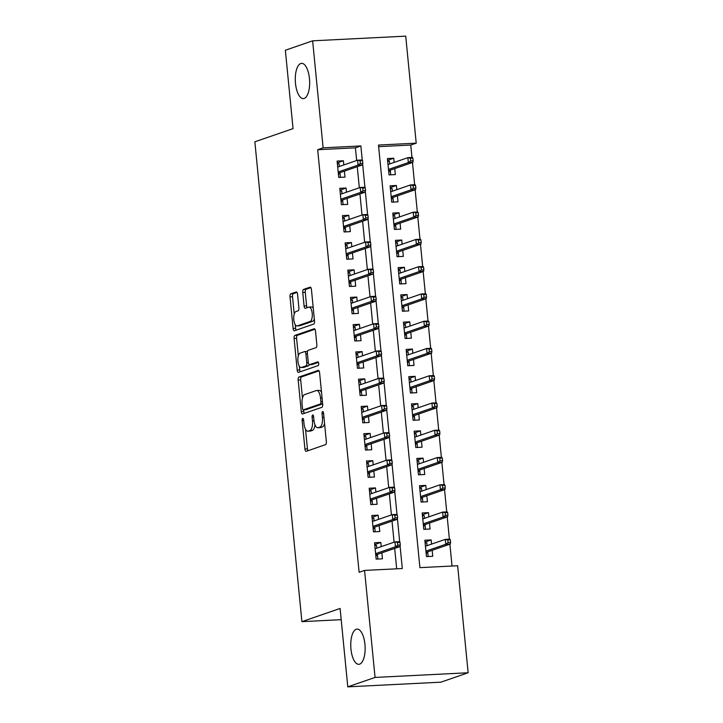 <?xml version="1.0" encoding="UTF-8"?>
<svg xmlns="http://www.w3.org/2000/svg" width="723" height="723" viewBox="0 0 723 723"><rect width="100%" height="100%" fill="white"/><g stroke="black" fill="none" stroke-linecap="round" stroke-linejoin="round"><path stroke-width="1.08" d="M302.702 418.427A1.889 0.768 -92.9 0 0 302.142 420.56L304.925 448.992A2.702 1.094 -92.9 0 0 306.136 451.324A2.702 1.094 -92.9 0 0 306.263 451.306L325.54 444.645A2.702 1.094 -92.9 0 0 326.344 441.599L323.561 413.167A1.889 0.768 -92.9 0 0 322.711 411.532A1.889 0.768 -92.9 0 0 322.63 411.55A1.889 0.768 -92.9 0 0 322.06 413.683L322.422 417.361A8.658 3.507 -92.9 0 1 319.828 427.112L318.228 427.664A8.658 3.507 -92.9 0 1 317.822 427.745A8.658 3.507 -92.9 0 1 313.963 420.289L313.601 416.602A1.889 0.768 -92.9 0 0 312.752 414.975A1.889 0.768 -92.9 0 0 312.661 414.993A1.889 0.768 -92.9 0 0 312.101 417.126L312.463 420.804A8.658 3.507 -92.9 0 1 309.869 430.546L308.269 431.107A8.658 3.507 -92.9 0 1 307.862 431.188A8.658 3.507 -92.9 0 1 304.003 423.723L303.642 420.045A1.889 0.768 -92.9 0 0 302.792 418.409A1.889 0.768 -92.9 0 0 302.702 418.427M304.184 98.427A17.632 7.14 -92.9 0 0 309.543 79.593A17.632 7.14 -92.9 0 0 301.59 63.362A17.632 7.14 -92.9 0 0 300.768 63.525A17.632 7.14 -92.9 0 0 295.4 82.359A17.632 7.14 -92.9 0 0 303.362 98.59A17.632 7.14 -92.9 0 0 304.184 98.427M359.656 664.148A17.632 7.14 -92.9 0 0 365.016 645.314A17.632 7.14 -92.9 0 0 357.063 629.091A17.632 7.14 -92.9 0 0 356.231 629.254A17.632 7.14 -92.9 0 0 350.872 648.088A17.632 7.14 -92.9 0 0 358.825 664.31A17.632 7.14 -92.9 0 0 359.656 664.148M297.56 294.252A2.702 1.094 -92.9 0 0 296.358 291.92A2.702 1.094 -92.9 0 0 296.231 291.947L290.818 293.809A2.702 1.094 -92.9 0 0 290.013 296.855L293.104 328.432A2.702 1.094 -92.9 0 0 294.315 330.763A2.702 1.094 -92.9 0 0 294.442 330.745L313.719 324.085A2.702 1.094 -92.9 0 0 314.523 321.039L311.432 289.462A2.702 1.094 -92.9 0 0 310.221 287.13A2.702 1.094 -92.9 0 0 310.095 287.158L303.561 289.417A2.702 1.094 -92.9 0 0 302.756 292.463L304.076 305.974A2.702 1.094 -92.9 0 0 305.287 308.305A2.702 1.094 -92.9 0 0 305.413 308.278L308.649 307.158A7.23 2.928 -92.9 0 1 308.992 307.094A7.23 2.928 -92.9 0 1 312.255 313.755A7.23 2.928 -92.9 0 1 310.059 321.482L297.361 325.856A7.23 2.928 -92.9 0 1 297.026 325.928A7.23 2.928 -92.9 0 1 293.764 319.268A7.23 2.928 -92.9 0 1 295.96 311.541L298.075 310.809A2.702 1.094 -92.9 0 0 298.888 307.763L297.56 294.252M468.143 672.761L440.867 682.178L347.781 686.85L340.099 608.468L301.907 621.653L254.858 141.807L293.05 128.622L285.359 50.239L312.634 40.822L405.72 36.15L416.213 143.163L378.481 145.052L419.909 567.645L457.65 565.748L468.143 672.761L375.056 677.433L364.564 570.42L402.304 568.531L400.09 546.001M347.781 686.85L375.056 677.433M356.656 160.506L355.409 147.826L317.677 149.715L359.114 572.309L364.564 570.42M317.677 149.715L323.127 147.835L312.634 40.822M298.979 377.035A2.702 1.094 -92.9 0 0 298.174 380.081L301.265 411.667A2.702 1.094 -92.9 0 0 302.476 413.999A2.702 1.094 -92.9 0 0 302.603 413.972L321.88 407.311A2.702 1.094 -92.9 0 0 322.684 404.265L319.593 372.688A2.702 1.094 -92.9 0 0 318.382 370.357A2.702 1.094 -92.9 0 0 318.256 370.384L298.979 377.035L301.491 376.909A2.702 1.094 -92.9 0 0 300.687 379.955L302.467 398.084M297.189 370.049L294.089 338.472A2.702 1.094 -92.9 0 1 294.903 335.427L314.18 328.775A2.702 1.094 -92.9 0 1 314.306 328.748A2.702 1.094 -92.9 0 1 315.508 331.08L316.837 344.591A2.702 1.094 -92.9 0 1 316.023 347.636L308.206 350.339A2.702 1.094 -92.9 0 0 307.402 353.384L308.278 362.35A2.702 1.094 -92.9 0 0 309.489 364.681A2.702 1.094 -92.9 0 0 309.616 364.654L317.749 361.843A1.889 0.768 -92.9 0 1 317.84 361.825A1.889 0.768 -92.9 0 1 318.698 363.57A1.889 0.768 -92.9 0 1 318.12 365.594L298.518 372.354A2.702 1.094 -92.9 0 1 298.391 372.381A2.702 1.094 -92.9 0 1 297.189 370.049L299.702 369.923L299.331 366.172M394.134 162.413L393.719 158.229L387.609 160.334M393.719 158.229L387.429 158.545L389.037 174.903L395.327 174.586L394.74 168.613M396.81 189.67L396.394 185.495L390.284 187.6M396.394 185.495L390.104 185.811L391.712 202.169L398.002 201.853L397.415 195.87M399.476 216.936L399.069 212.752L392.96 214.867M399.069 212.752L392.779 213.068L394.387 229.426L400.669 229.11L400.09 223.136M402.151 244.202L401.744 240.018L395.626 242.133M401.744 240.018L395.454 240.334L397.054 256.692L403.344 256.376L402.756 250.402M404.826 271.468L404.419 267.284L398.301 269.39M404.419 267.284L398.129 267.6L399.729 283.958L406.019 283.642L405.431 277.668M407.501 298.726L407.085 294.55L400.976 296.656M407.085 294.55L400.795 294.867L402.404 311.224L408.694 310.908L408.106 304.925M410.176 325.992L409.76 321.807L403.651 323.922M409.76 321.807L403.47 322.124L405.079 338.481L411.369 338.165L410.781 332.191M412.842 353.258L412.435 349.073L406.317 351.188M412.435 349.073L406.145 349.39L407.745 365.748L414.035 365.431L413.457 359.458M415.517 380.524L415.11 376.34L408.992 378.445M415.11 376.34L408.82 376.656L410.42 393.014L416.71 392.697L416.123 386.724M418.192 407.781L417.786 403.606L411.667 405.711M417.786 403.606L411.495 403.922L413.095 420.28L419.385 419.964L418.798 413.981M420.867 435.047L420.452 430.863L414.342 432.978M420.452 430.863L414.162 431.179L415.77 447.537L422.06 447.221L421.473 441.247M423.533 462.313L423.127 458.129L417.017 460.244M423.127 458.129L416.837 458.445L418.445 474.803L424.735 474.487L424.148 468.513M426.209 489.579L425.802 485.395L419.683 487.501M425.802 485.395L419.512 485.711L421.111 502.069L427.401 501.753L426.823 495.779M428.884 516.837L428.477 512.661L422.359 514.767M428.477 512.661L422.187 512.969L423.786 529.335L430.077 529.019L429.489 523.036M381.238 546.633L380.831 542.449L374.541 542.765L376.15 559.123L382.44 558.807L381.852 552.833M378.572 519.367L378.156 515.183L371.866 515.499L373.475 531.857L379.765 531.541L379.177 525.567M375.897 492.101L375.49 487.917L369.2 488.233L370.8 504.591L377.09 504.274L376.502 498.301M373.222 464.835L372.815 460.659L366.525 460.976L368.124 477.334L374.415 477.017L373.827 471.035M370.547 437.578L370.14 433.393L363.85 433.71L365.458 450.068L371.739 449.751L371.161 443.777M367.88 410.312L367.465 406.127L361.175 406.443L362.783 422.801L369.073 422.485L368.486 416.511M365.205 383.045L364.79 378.861L358.5 379.177L360.108 395.535L366.398 395.228L365.811 389.245M362.53 355.779L362.124 351.604L355.833 351.92L357.433 368.278L363.723 367.962L363.136 361.979M359.855 328.522L359.448 324.338L353.158 324.654L354.758 341.012L361.048 340.696L360.461 334.722M357.18 301.256L356.773 297.072L350.483 297.388L352.092 313.746L358.373 313.43L357.795 307.456M354.514 273.99L354.098 269.815L347.808 270.122L349.417 286.489L355.707 286.172L355.12 280.19M351.839 246.733L351.423 242.548L345.133 242.865L346.742 259.223L353.032 258.906L352.444 252.933M349.164 219.467L348.757 215.282L342.467 215.599L344.067 231.956L350.357 231.64L349.769 225.666M346.489 192.201L346.082 188.016L339.792 188.332L341.392 204.69L347.682 204.374L347.094 198.4M396.692 568.811L394.686 548.395M394.08 542.196L392.02 521.138M391.405 514.939L389.345 493.872M388.73 487.673L386.669 466.606M386.064 460.406L383.994 439.34M383.389 433.14L381.319 412.083M380.714 405.883L378.653 384.817M378.039 378.617L375.978 357.551M375.364 351.351L373.303 330.284M372.697 324.085L370.628 303.027M370.022 296.828L367.953 275.761M367.347 269.562L365.287 248.495M364.672 242.295L362.612 221.229M362.006 215.029L359.937 193.972M359.331 187.772L357.261 166.706M343.814 164.934L343.407 160.759L337.117 161.075L338.726 177.433L345.007 177.117L344.428 171.134M452.038 566.028L449.896 544.184M449.399 539.159L447.221 516.918M446.733 511.893L444.546 489.652M444.058 484.627L441.87 462.395M441.382 457.37L439.204 435.129M438.707 430.104L436.529 407.862M436.032 402.838L433.854 380.596M433.366 375.571L431.179 353.339M430.691 348.314L428.504 326.073M428.016 321.048L425.838 298.807M425.341 293.782L423.163 271.541M422.666 266.516L420.488 244.284M420 239.259L417.813 217.017M417.325 211.993L415.147 189.751M414.65 184.727L412.471 162.494M411.974 157.46L410.754 145.043L378.635 146.661M431.559 544.103L431.143 539.918L424.862 540.235L426.462 556.593L432.752 556.276L432.164 550.302M301.907 621.653L341.193 619.674M410.754 145.043L416.213 143.163M362.268 160.217L360.867 145.938L323.127 147.835M399.692 541.907L397.424 518.734M397.017 514.64L394.749 491.468M394.342 487.383L392.074 464.211M391.676 460.117L389.399 436.945M389.001 432.851L386.724 409.679M386.326 405.585L384.058 382.413M383.651 378.328L381.383 355.156M380.976 351.062L378.707 327.89M378.31 323.796L376.032 300.623M375.635 296.529L373.357 273.366M372.96 269.272L370.691 246.1M370.284 242.006L368.016 218.834M367.609 214.74L365.341 191.568M364.943 187.474L362.666 164.311M355.409 147.826L360.867 145.938M431.143 539.918L425.034 542.033M380.831 542.449L374.722 544.555M378.156 515.183L372.047 517.297M375.49 487.917L369.372 490.031M372.815 460.659L366.697 462.765M370.14 433.393L364.021 435.499M367.465 406.127L361.355 408.242M364.79 378.861L358.68 380.976M362.124 351.604L356.005 353.71M359.448 324.338L353.33 326.453M356.773 297.072L350.664 299.186M354.098 269.815L347.989 271.92M351.423 242.548L345.314 244.654M348.757 215.282L342.639 217.397M346.082 188.016L339.964 190.131M343.407 160.759L337.298 162.865M307.862 431.188L310.375 431.062A8.658 3.507 -92.9 0 0 310.782 430.98L308.269 431.107M314.975 424.772A8.658 3.507 -92.9 0 1 312.39 430.42L310.782 430.98M317.822 427.745L320.334 427.618A8.658 3.507 -92.9 0 0 320.741 427.537L318.228 427.664M324.573 423.47A8.658 3.507 -92.9 0 1 322.35 426.986L320.741 427.537M305.522 429.308L307.447 448.866A2.702 1.094 -92.9 0 0 307.98 450.709M319.06 370.854L301.491 376.909M303.615 409.824L303.787 411.541A2.702 1.094 -92.9 0 0 304.32 413.375M302.476 408.206A1.889 0.768 -92.9 0 0 303.326 409.833A1.889 0.768 -92.9 0 0 303.407 409.814L320.334 403.976A1.889 0.768 -92.9 0 0 320.895 401.843L320.515 397.966A8.658 3.507 -92.9 0 0 316.656 390.501A8.658 3.507 -92.9 0 0 316.249 390.583L304.681 394.577A8.658 3.507 -92.9 0 0 302.097 404.32L302.476 408.206M305.748 409.697A1.889 0.768 -92.9 0 0 305.838 409.706A1.889 0.768 -92.9 0 0 305.928 409.688L303.407 409.814M322.648 403.913L305.928 409.688M321.509 392.255A8.658 3.507 -92.9 0 0 319.168 390.375L316.656 390.501M298.319 355.788L296.602 338.346L294.089 338.472M314.975 329.236L297.415 335.3A2.702 1.094 -92.9 0 0 296.602 338.346M311.875 364.537A2.702 1.094 -92.9 0 0 312.002 364.555A2.702 1.094 -92.9 0 0 312.128 364.528L318.409 362.359M300.099 353.14A7.23 2.928 -92.9 0 0 297.894 360.867A7.23 2.928 -92.9 0 0 301.157 367.519A7.23 2.928 -92.9 0 0 301.5 367.456L305.974 365.91A2.702 1.094 -92.9 0 0 306.778 362.865L305.901 353.899A2.702 1.094 -92.9 0 0 304.69 351.568A2.702 1.094 -92.9 0 0 304.564 351.595L300.099 353.14M301.157 367.519L303.678 367.392A7.23 2.928 -92.9 0 0 304.012 367.329L301.5 367.456M309.2 364.6A2.702 1.094 -92.9 0 1 308.486 365.784L304.012 367.329M299.702 369.923A2.702 1.094 -92.9 0 0 300.235 371.767M297.026 325.928L299.539 325.802A7.23 2.928 -92.9 0 0 299.882 325.73L297.361 325.856M314.306 318.843A7.23 2.928 -92.9 0 1 312.571 321.355L299.882 325.73M313.267 308.215A7.23 2.928 -92.9 0 0 311.505 306.968L308.992 307.094M310.899 287.627L306.082 289.29A2.702 1.094 -92.9 0 0 305.269 292.336L306.597 305.847A2.702 1.094 -92.9 0 0 307.13 307.691M295.264 324.681L295.626 328.314A2.702 1.094 -92.9 0 0 296.159 330.149M297.026 292.408L293.33 293.683A2.702 1.094 -92.9 0 0 292.526 296.728L294.225 314.044M427.971 556.52L426.462 556.547M425.124 542.91L426.805 542.828L427.085 545.648M427.691 551.848L428.143 556.457M426.019 552.074L427.221 552.01L427.808 553.05L426.127 553.14M450.601 542.512L450.33 539.792L447.817 539.918L448.088 542.639L450.601 542.512L450.293 544.048L445.766 544.274L445.287 539.367L425.44 546.217M447.817 539.918L445.287 539.367L449.814 539.141L450.33 539.792M448.088 542.639L445.766 544.274L425.928 551.125M450.293 544.048L427.221 552.01M376.773 548.179L376.493 545.359L374.803 545.44M377.659 559.042L376.141 559.069M377.831 558.987L377.496 555.58L375.806 555.662M375.707 554.595L376.9 554.541L377.496 555.58L377.379 554.369M376.9 554.541L399.982 546.57L395.454 546.796L375.608 553.646M397.767 545.169L400.289 545.043L400.018 542.313L397.505 542.44L397.767 545.169L395.454 546.796L394.966 541.889L375.129 548.739M397.505 542.44L394.966 541.889L399.503 541.663L400.018 542.313M399.982 546.57L400.289 545.043M425.305 529.254L423.786 529.281M422.449 515.653L424.13 515.562L424.41 518.382M425.016 524.582L425.467 529.2M423.344 524.808L424.546 524.744L425.133 525.793L423.452 525.874M447.926 515.255L447.664 512.526L445.142 512.652L445.413 515.382L447.926 515.255L447.618 516.782L443.091 517.008L442.612 512.101L422.774 518.951M445.142 512.652L442.612 512.101L447.139 511.875L447.664 512.526M445.413 515.382L443.091 517.008L423.253 523.859M447.618 516.782L424.546 524.744M422.63 501.988L421.111 502.015M419.774 488.387L421.464 488.305L421.735 491.116M422.349 497.316L422.801 501.934M420.669 497.541L421.871 497.487L422.467 498.527L420.777 498.608M445.251 487.989L444.988 485.26L442.467 485.386L442.738 488.115L445.251 487.989L444.952 489.516L440.415 489.742L439.936 484.835L420.099 491.685M442.467 485.386L439.936 484.835L444.464 484.609L444.988 485.26M442.738 488.115L440.415 489.742L420.578 496.593M444.952 489.516L421.871 497.487M419.955 474.731L418.436 474.758M417.099 461.12L418.789 461.039L419.06 463.859M419.674 470.058L420.126 474.668M418.002 470.275L419.195 470.221L419.792 471.26L418.102 471.342M442.575 460.723L442.313 457.993L439.801 458.12L440.063 460.849L442.575 460.723L442.277 462.25L437.749 462.476L437.261 457.569L417.424 464.419M439.801 458.12L437.261 457.569L441.789 457.343L442.313 457.993M440.063 460.849L437.749 462.476L417.903 469.326M442.277 462.25L419.195 470.221M417.279 447.465L415.761 447.492M414.424 433.854L416.114 433.773L416.394 436.593M416.999 442.792L417.451 447.401M415.327 443.018L416.529 442.955L417.117 443.994L415.427 444.085M439.909 433.457L439.638 430.736L437.126 430.863L437.388 433.583L439.909 433.457L439.602 434.993L435.074 435.219L434.595 430.312L414.749 437.162M437.126 430.863L434.595 430.312L439.123 430.086L439.638 430.736M437.388 433.583L435.074 435.219L415.228 442.069M439.602 434.993L416.529 442.955M374.098 520.912L373.818 518.093L372.128 518.174M374.984 531.785L373.466 531.812M375.156 531.721L374.821 528.314L373.131 528.405M373.032 527.338L374.234 527.275L374.821 528.314L374.704 527.112M374.234 527.275L397.307 519.304L392.779 519.539L372.932 526.38M395.092 517.903L397.614 517.776L397.343 515.047L394.83 515.174L395.092 517.903L392.779 519.539L392.3 514.631L372.453 521.473M394.83 515.174L392.3 514.631L396.828 514.396L397.343 515.047M397.307 519.304L397.614 517.776M371.423 493.646L371.143 490.827L369.462 490.917M372.309 504.518L370.8 504.546M372.481 504.455L372.146 501.048L370.465 501.138M370.357 500.072L371.559 500.009L372.146 501.048L372.029 499.846M371.559 500.009L394.631 492.047L390.104 492.273L370.266 499.123M392.426 490.637L394.939 490.51L394.668 487.79L392.155 487.917L392.426 490.637L390.104 492.273L389.625 487.365L369.778 494.216M392.155 487.917L389.625 487.365L394.152 487.139L394.668 487.79M394.631 492.047L394.939 490.51M368.748 466.38L368.477 463.56L366.787 463.651M369.643 477.252L368.124 477.279M369.805 477.198L369.471 473.791L367.79 473.872M367.682 472.806L368.884 472.743L369.471 473.791L369.354 472.58M368.884 472.743L391.956 464.781L387.429 465.006L367.591 471.857M389.751 463.38L392.264 463.253L392.002 460.524L389.48 460.65L389.751 463.38L387.429 465.006L386.95 460.099L367.112 466.95M389.48 460.65L386.95 460.099L391.477 459.873L392.002 460.524M391.956 464.781L392.264 463.253M366.073 439.123L365.802 436.303L364.112 436.385M366.968 449.995L365.449 450.013M367.139 449.932L366.805 446.525L365.115 446.606M365.007 445.54L366.209 445.485L366.805 446.525L366.688 445.323M366.209 445.485L389.29 437.514L384.763 437.74L364.916 444.591M387.076 436.114L389.589 435.987L389.326 433.258L386.805 433.384L387.076 436.114L384.763 437.74L384.274 432.833L364.437 439.683M386.805 433.384L384.274 432.833L388.802 432.607L389.326 433.258M389.29 437.514L389.589 435.987M414.604 420.199L413.095 420.226M411.758 406.597L413.439 406.507L413.719 409.326M414.324 415.526L414.776 420.144M412.652 415.752L413.854 415.689L414.442 416.737L412.761 416.819M437.234 406.199L436.963 403.47L434.451 403.597L434.722 406.326L437.234 406.199L436.927 407.727L432.399 407.953L431.92 403.045L412.074 409.896M434.451 403.597L431.92 403.045L436.448 402.819L436.963 403.47M434.722 406.326L432.399 407.953L412.562 414.803M436.927 407.727L413.854 415.689M363.407 411.857L363.127 409.037L361.437 409.119M364.293 422.729L362.774 422.756M364.464 422.666L364.13 419.259L362.44 419.349M362.34 418.283L363.533 418.219L364.13 419.259L364.012 418.057M363.533 418.219L386.615 410.248L382.087 410.483L362.241 417.325M384.401 408.847L386.922 408.721L386.651 406.001L384.139 406.127L384.401 408.847L382.087 410.483L381.599 405.576L361.762 412.417M384.139 406.127L381.599 405.576L386.136 405.341L386.651 406.001M386.615 410.248L386.922 408.721M411.938 392.932L410.42 392.96M409.082 379.331L410.772 379.25L411.044 382.06M411.649 388.26L412.101 392.878M409.977 388.486L411.179 388.432L411.767 389.471L410.086 389.552M434.559 378.933L434.297 376.204L431.776 376.331L432.047 379.06L434.559 378.933L434.252 380.461L429.724 380.687L429.245 375.779L409.408 382.63M431.776 376.331L429.245 375.779L433.773 375.553L434.297 376.204M432.047 379.06L429.724 380.687L409.887 387.537M434.252 380.461L411.179 388.432M360.732 384.591L360.452 381.771L358.762 381.861M361.617 395.463L360.099 395.49M361.789 395.409L361.455 391.993L359.765 392.083M359.665 391.016L360.867 390.953L361.455 391.993L361.337 390.791M360.867 390.953L383.94 382.991L379.412 383.217L359.575 390.068M381.726 381.581L384.247 381.455L383.976 378.735L381.464 378.861L381.726 381.581L379.412 383.217L378.933 378.31L359.087 385.16M381.464 378.861L378.933 378.31L383.461 378.084L383.976 378.735M383.94 382.991L384.247 381.455M409.263 365.675L407.745 365.702M406.407 352.065L408.097 351.984L408.368 354.803M408.983 361.003L409.435 365.612M407.302 361.22L408.504 361.166L409.101 362.205L407.411 362.286M431.884 351.667L431.622 348.938L429.101 349.064L429.372 351.794L431.884 351.667L431.586 353.195L427.049 353.43L426.57 348.522L406.733 355.364M429.101 349.064L426.57 348.522L431.098 348.287L431.622 348.938M429.372 351.794L427.049 353.43L407.212 360.271M431.586 353.195L408.504 361.166M358.057 357.325L357.777 354.505L356.096 354.595M358.942 368.197L357.433 368.224M359.114 368.143L358.78 364.735L357.099 364.817M356.99 363.75L358.192 363.687L358.78 364.735L358.662 363.524M358.192 363.687L381.265 355.725L376.737 355.951L356.9 362.801M379.06 354.324L381.572 354.198L381.301 351.468L378.789 351.595L379.06 354.324L376.737 355.951L376.258 351.044L356.412 357.894M378.789 351.595L376.258 351.044L380.786 350.818L381.301 351.468M381.265 355.725L381.572 354.198M406.588 338.409L405.07 338.436M403.732 324.799L405.422 324.717L405.702 327.537M406.308 333.737L406.76 338.346M404.636 333.963L405.829 333.899L406.425 334.939L404.735 335.029M429.218 324.401L428.947 321.681L426.434 321.807L426.697 324.528L429.218 324.401L428.911 325.937L424.383 326.163L423.895 321.256L404.058 328.106M426.434 321.807L423.895 321.256L428.432 321.03L428.947 321.681M426.697 324.528L424.383 326.163L404.537 333.014M428.911 325.937L405.829 333.899M355.382 330.068L355.11 327.248L353.42 327.329M356.276 340.94L354.758 340.958M356.439 340.876L356.105 337.469L354.424 337.551M354.315 336.484L355.517 336.43L356.105 337.469L355.987 336.267M355.517 336.43L378.59 328.459L374.062 328.685L354.225 335.535M376.385 327.058L378.897 326.932L378.635 324.202L376.114 324.329L376.385 327.058L374.062 328.685L373.583 323.777L353.746 330.628M376.114 324.329L373.583 323.777L378.111 323.552L378.635 324.202M378.59 328.459L378.897 326.932M403.913 311.143L402.395 311.17M401.057 297.542L402.747 297.451L403.027 300.271M403.633 306.471L404.085 311.089M401.961 306.697L403.163 306.633L403.75 307.682L402.06 307.763M426.543 297.144L426.272 294.415L423.759 294.541L424.021 297.27L426.543 297.144L426.236 298.671L421.708 298.897L421.229 293.99L401.382 300.84M423.759 294.541L421.229 293.99L425.757 293.764L426.272 294.415M424.021 297.27L421.708 298.897L401.871 305.748M426.236 298.671L403.163 306.633M352.707 302.801L352.435 299.982L350.745 300.063M353.601 313.674L352.083 313.701M353.773 313.61L353.439 310.203L351.749 310.294M351.64 309.227L352.842 309.164L353.439 310.203L353.321 309.001M352.842 309.164L375.924 301.202L371.396 301.428L351.55 308.278M373.71 299.792L376.222 299.665L375.96 296.945L373.439 297.072L373.71 299.792L371.396 301.428L370.908 296.52L351.071 303.371M373.439 297.072L370.908 296.52L375.436 296.285L375.96 296.945M375.924 301.202L376.222 299.665M401.238 283.886L399.729 283.904M398.391 270.275L400.072 270.194L400.352 273.014M400.958 279.214L401.41 283.823M399.286 279.43L400.488 279.376L401.075 280.416L399.394 280.497M423.868 269.878L423.597 267.149L421.084 267.275L421.355 270.004L423.868 269.878L423.561 271.405L419.033 271.631L418.554 266.724L398.707 273.574M421.084 267.275L418.554 266.724L423.082 266.498L423.597 267.149M421.355 270.004L419.033 271.631L399.195 278.482M423.561 271.405L400.488 279.376M350.04 275.535L349.76 272.716L348.07 272.806M350.926 286.407L349.408 286.435M351.098 286.353L350.763 282.946L349.073 283.027M348.974 281.961L350.167 281.898L350.763 282.946L350.646 281.735M350.167 281.898L373.249 273.936L368.721 274.162L348.875 281.012M371.035 272.526L373.556 272.408L373.285 269.679L370.772 269.806L371.035 272.526L368.721 274.162L368.242 269.254L348.396 276.105M370.772 269.806L368.242 269.254L372.77 269.028L373.285 269.679M373.249 273.936L373.556 272.408M398.572 256.62L397.054 256.647M395.716 243.009L397.406 242.928L397.677 245.748M398.283 251.947L398.735 256.557M396.611 252.173L397.813 252.11L398.4 253.149L396.719 253.24M421.193 242.612L420.931 239.882L418.409 240.009L418.68 242.738L421.193 242.612L420.885 244.139L416.358 244.374L415.879 239.467L396.041 246.308M418.409 240.009L415.879 239.467L420.406 239.232L420.931 239.882M418.68 242.738L416.358 244.374L396.52 251.215M420.885 244.139L397.813 252.11M347.365 248.269L347.085 245.449L345.404 245.54M348.251 259.141L346.733 259.168M348.423 259.087L348.088 255.68L346.398 255.761M346.299 254.695L347.501 254.632L348.088 255.68L347.971 254.469M347.501 254.632L370.574 246.67L366.046 246.895L346.209 253.746M368.359 245.269L370.881 245.142L370.61 242.413L368.097 242.539L368.359 245.269L366.046 246.895L365.567 241.988L345.721 248.839M368.097 242.539L365.567 241.988L370.095 241.762L370.61 242.413M370.574 246.67L370.881 245.142M395.897 229.354L394.378 229.381M393.041 215.752L394.731 215.662L395.002 218.482M395.617 224.681L396.068 229.299M393.936 224.907L395.138 224.844L395.734 225.883L394.044 225.974M418.518 215.346L418.256 212.625L415.734 212.752L416.005 215.472L418.518 215.346L418.219 216.882L413.692 217.108L413.204 212.201L393.366 219.051M415.734 212.752L413.204 212.201L417.731 211.975L418.256 212.625M416.005 215.472L413.692 217.108L393.845 223.958M418.219 216.882L395.138 224.844M344.69 221.012L344.41 218.192L342.729 218.274M345.576 231.884L344.067 231.911M345.748 231.821L345.413 228.414L343.732 228.495M343.624 227.429L344.826 227.374L345.413 228.414L345.296 227.212M344.826 227.374L367.899 219.403L363.371 219.629L343.533 226.48M365.693 218.003L368.206 217.876L367.935 215.147L365.422 215.273L365.693 218.003L363.371 219.629L362.892 214.722L343.054 221.572M365.422 215.273L362.892 214.722L367.42 214.496L367.935 215.147M367.899 219.403L368.206 217.876M393.222 202.088L391.703 202.115M390.366 188.486L392.056 188.396L392.336 191.215M392.941 197.415L393.393 202.033M391.27 197.641L392.462 197.578L393.059 198.626L391.369 198.708M415.852 188.088L415.58 185.359L413.068 185.486L413.33 188.215L415.852 188.088L415.544 189.616L411.016 189.842L410.528 184.934L390.691 191.785M413.068 185.486L410.528 184.934L415.065 184.708L415.58 185.359M413.33 188.215L411.016 189.842L391.17 196.692M415.544 189.616L392.462 197.578M342.015 193.746L341.744 190.926L340.054 191.008M342.91 204.618L341.392 204.645M343.082 204.555L342.747 201.148L341.057 201.238M340.949 200.172L342.151 200.108L342.747 201.148L342.621 199.946M342.151 200.108L365.223 192.146L360.696 192.372L340.858 199.223M363.018 190.736L365.531 190.61L365.269 187.89L362.747 188.016L363.018 190.736L360.696 192.372L360.217 187.465L340.379 194.315M362.747 188.016L360.217 187.465L364.744 187.239L365.269 187.89M365.223 192.146L365.531 190.61M390.547 174.83L389.028 174.849M387.691 161.22L389.381 161.139L389.661 163.958M390.266 170.158L390.718 174.767M388.594 170.375L389.796 170.321L390.384 171.36L388.694 171.441M413.176 160.822L412.905 158.093L410.393 158.22L410.655 160.949L413.176 160.822L412.869 162.35L408.341 162.576L407.862 157.668L388.016 164.519M410.393 158.22L407.862 157.668L412.39 157.442L412.905 158.093M410.655 160.949L408.341 162.576L388.504 169.426M412.869 162.35L389.796 170.321M339.34 166.48L339.069 163.66L337.379 163.75M340.235 177.352L338.716 177.379M340.406 177.298L340.072 173.891L338.382 173.972M338.274 172.905L339.476 172.842L340.072 173.891L339.955 172.68M339.476 172.842L362.557 164.88L358.03 165.106L338.183 171.957M360.343 163.479L362.856 163.353L362.594 160.623L360.072 160.75L360.343 163.479L358.03 165.106L357.542 160.199L337.704 167.049M360.072 160.75L357.542 160.199L362.069 159.973L362.594 160.623M362.557 164.88L362.856 163.353M303.678 420.488L302.142 420.56M323.606 413.61L322.06 413.683M313.637 417.044L312.101 417.126M312.39 430.42L309.869 430.546M314.008 420.723L312.463 420.804M322.35 426.986L319.828 427.112M323.958 417.288L322.422 417.361M307.447 448.866L304.925 448.992M303.787 411.541L301.265 411.667M300.687 379.955L298.174 380.081M322.648 403.859L320.334 403.976M322.44 401.762L320.895 401.843M322.06 397.885L320.515 397.966M297.415 335.3L294.903 335.427M312.128 364.528L309.616 364.654M308.486 365.784L305.974 365.91M308.332 362.783L306.778 362.865M307.447 353.818L305.901 353.899M312.571 321.355L310.059 321.482M306.597 305.847L304.076 305.974M305.269 292.336L302.756 292.463M306.082 289.29L303.561 289.417M295.626 328.314L293.104 328.432M292.526 296.728L290.013 296.855M293.33 293.683L290.818 293.809M305.838 409.706L303.326 409.833M312.002 364.555L309.489 364.681M307.212 351.441L304.69 351.568"/></g></svg>
